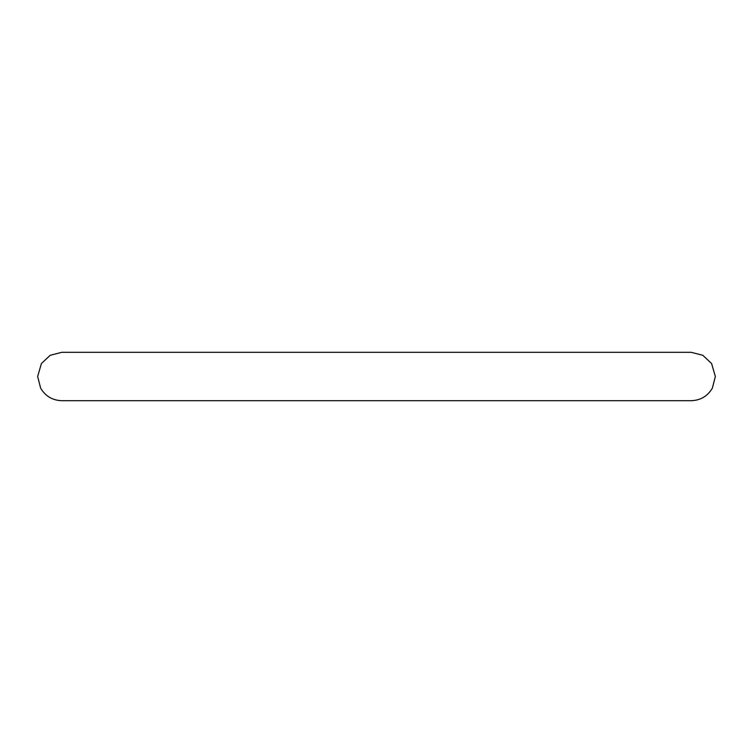 <?xml version="1.0" encoding="UTF-8"?>
<svg xmlns="http://www.w3.org/2000/svg" width="753" height="753" viewBox="0 0 753 753"><rect width="100%" height="100%" fill="white"/><g stroke="black" fill="none" stroke-linecap="round" stroke-linejoin="round"><path stroke-width="1.13" d="M376.5 352.3L61.85 352.3L50.197 355.294L41.415 363.53L37.65 376.5L40.643 388.162C45.434 396.2 52.503 400.38 61.85 400.7L691.15 400.7C700.497 400.38 707.566 396.2 712.357 388.162L715.35 376.5L711.585 363.53L702.803 355.294L691.15 352.3L376.5 352.3"/></g></svg>
